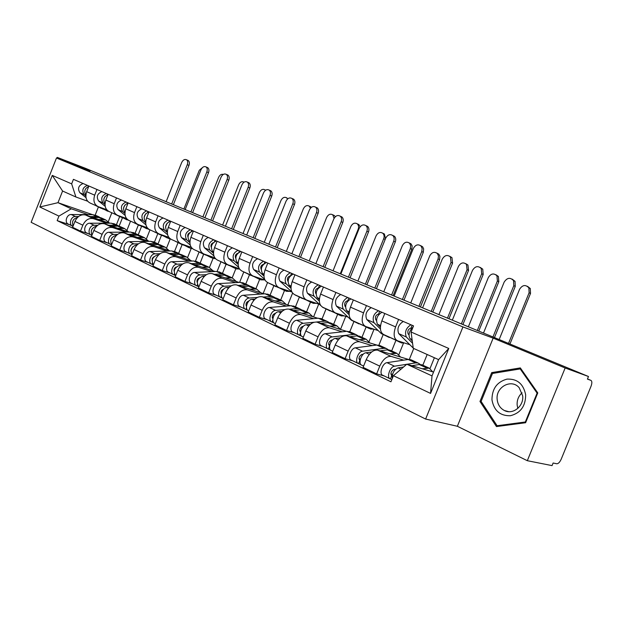 <?xml version="1.0" encoding="UTF-8"?>
<svg xmlns="http://www.w3.org/2000/svg" width="623" height="623" viewBox="0 0 623 623"><rect width="100%" height="100%" fill="white"/><g stroke="black" fill="none" stroke-linecap="round" stroke-linejoin="round"><path stroke-width="0.93" d="M527.315 460.701L565.147 367.991L588.478 376.502L85.437 168.303L57.269 157.385L90.039 170.975L56.483 157.993L31.15 222.318L425.618 419.053L457.36 426.272L527.315 460.701L552.056 465.615L553.115 463.021L556.791 463.769C558.348 463.746 559.828 462.196 561.237 459.112L591.009 386.315C592.154 383.145 592.115 381.159 590.892 380.357L587.481 378.94M565.147 367.991L493.151 338.133L462.936 326.943L56.483 157.993M588.478 376.502L587.419 379.103L590.892 380.357M57.269 157.385L56.958 158.172M109.321 223.19L85.546 214.997C81.021 214.078 77.486 216.22 74.931 221.43L72.603 227.317L80.499 231.125L82.843 225.191C85.421 219.935 88.972 217.762 93.497 218.681L106.642 223.19M122.419 217.863L119.18 226.056M106.673 209.686L98.286 206.696C94.19 204.624 92.991 200.785 94.696 195.186L86.675 191.674C84.993 197.234 86.2 201.042 90.296 203.114L97.445 206.314M86.675 191.674L88.91 186.02M88.373 233.711L80.499 231.125M138.361 224.989L135.043 233.36M94.696 195.186L96.954 189.485M127.061 229.957L130.55 221.149M117.545 228.244L124.647 228.594L128.813 232.091L104.563 223.797C100.023 222.894 96.456 225.098 93.855 230.417L91.48 236.421L99.696 240.377L102.094 234.326C104.719 228.96 108.293 226.725 112.833 227.621L125.994 232.122M141.577 226.375L138.244 234.778M108.137 194.298L105.855 200.069C104.119 205.73 105.31 209.601 109.407 211.68L116.875 215.028M107.584 242.947L99.696 240.377M157.798 233.703L154.411 242.23M126.524 218.525L117.724 215.402C113.627 213.323 112.452 209.437 114.196 203.729L116.501 197.904M146.475 238.718L149.995 229.864M149.053 241.358L124.351 232.947C119.803 232.068 116.205 234.334 113.557 239.769L111.128 245.89L119.686 250.018L122.131 243.834C124.802 238.36 128.416 236.062 132.964 236.935L146.14 241.405M161.435 235.354L158.047 243.889M128.143 202.919L125.815 208.806C124.032 214.585 125.2 218.509 129.296 220.589L137.115 224.093M127.583 252.564L119.686 250.018M177.999 242.76L174.541 251.458M147.199 227.73L137.963 224.467C133.859 222.388 132.707 218.432 134.506 212.614L136.858 206.68M166.653 247.861L170.211 238.921M170.157 250.999L144.957 242.487C140.401 241.623 136.78 243.959 134.077 249.504L131.601 255.757L140.518 260.056L143.017 253.748C145.743 248.156 149.38 245.781 153.936 246.638L167.112 251.077M182.103 244.652L178.653 253.335M148.99 211.906L146.607 217.91C144.777 223.797 145.914 227.784 150.011 229.871L158.187 233.532M148.422 262.579L140.518 260.056M198.994 252.222L195.443 261.146M168.755 237.324L159.036 233.913C154.94 231.826 153.819 227.816 155.664 221.881L158.071 215.815M187.632 257.416L191.183 248.499M192.157 261.037L166.434 252.424C161.879 251.583 158.219 253.997 155.47 259.659L152.939 266.044L162.245 270.53L164.799 264.09C167.571 258.374 171.239 255.928 175.795 256.754L188.964 261.154M203.643 254.262L200.1 263.163M170.718 221.266L168.28 227.403C166.403 233.407 167.517 237.456 171.605 239.544L180.172 243.383M170.141 273.022L162.245 270.53M220.916 261.925L217.116 271.449M191.245 247.331L181.02 243.764C176.932 241.677 175.834 237.597 177.734 231.538L180.195 225.347M209.46 267.407L213.035 258.428M215.099 271.511L188.839 262.789C184.283 261.979 180.6 264.471 177.796 270.257L175.203 276.783L184.922 281.464L187.539 274.883C190.365 269.035 194.057 266.512 198.612 267.314L211.765 271.659M226.071 264.316L222.45 273.404M193.403 231.04L190.911 237.308C188.979 243.437 190.046 247.549 194.135 249.636L203.114 253.662M192.811 283.924L184.922 281.464M243.803 271.893L239.598 282.406M214.74 257.774L203.955 254.036C199.882 251.949 198.823 247.814 200.777 241.631L203.293 235.299M232.184 277.866L235.829 268.731M239.061 282.437L212.241 273.614C207.685 272.835 203.978 275.405 201.12 281.331L198.464 287.997L208.619 292.888L211.298 286.159C214.18 280.179 217.902 277.57 222.45 278.341L235.564 282.632M249.457 274.798L245.742 284.08M217.092 241.249L214.538 247.65C212.552 253.911 213.588 258.086 217.653 260.173L227.076 264.393M216.493 295.31L208.619 292.888M267.555 282.554L263.163 293.542M239.294 268.684L227.917 264.775C223.859 262.688 222.839 258.49 224.856 252.167L227.434 245.703M255.905 288.729L259.635 279.4M264.105 293.854L236.693 284.929C232.145 284.181 228.415 286.837 225.503 292.903L222.777 299.718L233.407 304.842L236.156 297.958C239.092 291.837 242.838 289.142 247.378 289.874L260.43 294.103M273.855 285.739L270.055 295.216M241.856 251.918L239.248 258.467C237.199 264.868 238.196 269.105 242.238 271.184L252.136 275.623M241.249 307.217L233.407 304.842M292.576 293.106L287.818 304.982M264.993 280.093L252.977 275.997C248.943 273.918 247.962 269.65 250.041 263.194L252.681 256.583M280.669 300.076L284.501 290.513M290.31 305.776L262.275 296.766C257.751 296.057 253.997 298.806 251.014 305.013L248.227 311.983L259.355 317.348L262.174 310.309C265.18 304.04 268.941 301.252 273.458 301.945L286.448 306.095M299.344 297.163L295.458 306.851M267.781 263.085L265.102 269.79C262.992 276.332 263.942 280.638 267.952 282.71L278.364 287.374M267.158 319.677L259.355 317.348M318.727 304.086L313.571 316.936M291.914 292.039L279.197 287.748C275.195 285.677 274.268 281.339 276.41 274.735L279.12 267.968M306.539 311.936L310.464 302.155M317.753 318.26L289.072 309.164C284.563 308.502 280.786 311.344 277.749 317.707L274.891 324.84L286.557 330.463L289.446 323.259C292.514 316.834 296.299 313.937 300.792 314.592L313.688 318.657M325.985 309.109L322.005 319.023M294.944 274.79L292.195 281.651C290.014 288.34 290.918 292.717 294.889 294.78L305.854 299.694M294.305 332.729L286.557 330.463M345.757 316.359L340.563 329.279M319.389 304.312L306.68 300.06C302.716 297.996 301.844 293.589 304.055 286.837L306.828 279.906M333.609 324.334L337.635 314.335M346.52 331.335L317.169 322.161C312.684 321.546 308.891 324.497 305.792 331.015L302.856 338.32L315.106 344.223L318.073 336.848C321.203 330.252 325.004 327.254 329.466 327.854L342.237 331.818M353.88 321.616L349.799 331.755M323.438 287.063L320.611 294.087C318.361 300.932 319.202 305.379 323.135 307.435L334.691 312.606M322.784 346.419L315.106 344.223M374.034 329.232L369.096 341.474M348.093 317.13L335.501 312.972C331.592 310.932 330.774 306.446 333.064 299.538L335.914 292.436M361.947 337.323L366.075 327.083M376.728 345.041L346.653 335.805C342.214 335.244 338.406 338.305 335.236 344.994L332.223 352.478L345.095 358.684L348.14 351.115C351.341 344.355 355.149 341.248 359.58 341.786L372.204 345.633M383.083 334.769L378.901 345.134M353.35 299.951L350.453 307.155C348.125 314.156 348.903 318.68 352.782 320.713L364.969 326.179M352.688 360.803L345.095 358.684M403.525 343.047L398.907 354.487M378.208 330.587L365.771 326.538C361.916 324.513 361.169 319.957 363.536 312.878L366.464 305.605M391.657 350.928L395.885 340.454M408.493 359.432L377.647 350.149C373.247 349.643 369.431 352.82 366.192 359.689L363.092 367.36L376.635 373.893L379.765 366.129C383.044 359.191 386.867 355.959 391.236 356.434L403.688 360.149M413.742 348.483L409.334 359.401M384.812 313.509L381.829 320.884C379.423 328.064 380.123 332.659 383.939 334.676L396.812 340.446M384.134 375.918L376.635 373.893M434.387 357.734L430.041 368.458M409.856 344.729L397.606 340.797C393.814 338.795 393.152 334.162 395.597 326.911L398.611 319.451M422.83 365.218L427.168 354.503M92.445 214.631L57.994 202.677L71.24 208.806L88.022 214.608M87.602 201.19L75.897 197L62.588 191.027L57.994 202.677L39.825 206.992L52.262 175.406L71.653 183.863L75.897 197M108.355 221.539L111.829 212.762M98.356 207.07L95.187 215.099M433.553 372.087L406.811 364.221L432.012 375.895L438.6 359.627L413.259 348.265L411.063 332.004L413.54 325.884L73.428 179.346L71.653 183.863M411.063 332.004L448.762 348.459L430.555 393.417L393.417 375.692L406.811 364.221M71.24 208.806L58.936 216.103L57.16 220.612L390.948 381.798L393.417 375.692M58.936 216.103L39.825 206.992M425.618 419.053L462.936 326.943M457.36 426.272L493.151 338.133M537.774 392.911L520.33 367.913L491.711 372.616L479.983 401.477L496.461 426.568L525.617 422.729L537.774 392.911M69.901 224.825L57.16 220.612M119.639 216.594L116.384 224.81M52.262 175.406L62.588 191.027M432.012 375.895L430.555 393.417M438.6 359.627L448.762 348.459M481.408 401.858L479.983 401.477M493.704 373.255L491.711 372.616M187.507 160.204L188.232 160.516C189.47 161.575 189.711 163.21 188.964 165.414L187.274 164.69C188.029 162.478 187.78 160.843 186.542 159.784C184.642 158.943 183.006 159.885 181.651 162.603L166.131 201.704M107.615 211.205L101.331 207.778M110.497 212.163L106.681 210.551L104.781 209.009M85.881 195.24C83.786 191.471 84.759 188.504 88.785 186.339M84.907 190.451L85.647 188.769M103.036 209.11L99.719 207.21M101.284 208.362L95.825 205.59M85.865 195.988L84.113 194.578C81.652 190.412 82.742 187.344 87.391 185.366M86.029 197.678L79.861 192.694C77.392 188.543 78.475 185.483 83.116 183.52M88.489 186.425L88.692 185.927M187.274 164.69L171.675 203.994M173.373 204.694L188.964 165.414M203.051 167.104L199.313 170.219L183.878 209.048M73.459 219.802L72.618 221.531M100.981 217.801L96.845 216.578L90.055 216.555M96.472 215.683L92.609 214.631L71.248 214.514C66.56 214.226 64.114 222.894 68.522 224.163L72.089 225.876M78.591 216.508L75.461 216.493C70.773 216.212 68.312 224.919 72.72 226.18L73.008 226.313M102.725 218.556L98.862 217.505L92.757 217.482M109.679 223.19L105.583 219.864L98.512 219.467M77.532 217.435L77.47 217.435C73.055 218.759 71.614 221.601 73.14 225.954M72.977 225.713L72.79 226.204M206.945 167.322L207.747 167.673C209.009 168.771 209.266 170.437 208.51 172.664L206.82 171.932C207.576 169.697 207.327 168.039 206.057 166.941C204.087 166.037 202.389 166.98 200.988 169.768L185.163 209.577M126.742 219.779L120.387 216.352M129.623 220.737L125.807 219.125L123.969 217.622M105.022 203.783C102.717 199.835 103.73 196.743 108.052 194.508M103.815 199.142L104.874 196.72M121.96 217.583L118.713 215.753M120.161 216.827L114.539 213.977M105.007 204.562L103.013 202.927C100.56 198.706 101.681 195.583 106.362 193.535M105.194 206.361L98.582 200.972C96.129 196.767 97.243 193.652 101.915 191.627M107.429 194.68L107.662 194.096M206.82 171.932L190.911 211.96M192.608 212.661L208.51 172.664M227.107 174.713L227.995 175.102C229.287 176.239 229.552 177.937 228.789 180.179L227.107 179.447C227.87 177.197 227.605 175.507 226.313 174.37C224.257 173.396 222.504 174.347 221.048 177.205L204.912 217.754M146.631 228.696L140.206 225.261M149.458 229.638L145.696 228.034L143.936 226.577M124.95 212.661L124.865 212.583C122.443 208.448 123.525 205.255 128.104 203.012M123.533 208.074L124.841 205.092M141.631 226.39L138.462 224.646M139.786 225.627L133.984 222.691M124.935 213.487L122.669 211.618C120.239 207.342 121.384 204.149 126.103 202.039M125.153 215.41L118.066 209.577C115.629 205.317 116.766 202.14 121.477 200.053M127.131 203.277L127.404 202.6M227.107 179.447L210.87 220.223M212.568 220.924L228.789 180.179M491.96 399.81C493.938 410.619 500.067 415.93 510.346 415.743C520.517 413.135 525.617 406.165 525.664 394.818C523.445 383.877 517.215 378.644 506.966 379.127C497.037 381.868 492.038 388.76 491.96 399.81M497.177 399.553C497.777 404.631 500.183 408.283 504.396 410.518C512.83 415.097 524.052 406.149 522.666 395.784L519.177 387.716C511.405 378.363 495.495 387.093 497.177 399.553M522.074 392.84C518.484 396.088 516.841 400.2 517.16 405.16L517.845 408.384M520.213 368.917L537.096 393.129L525.329 421.989L497.092 425.727L481.112 401.422L492.482 373.457L520.213 368.917L521.28 369.275M537.618 393.284L537.096 393.129M525.859 422.121L525.329 421.989M499.132 426.218L497.092 425.727M223.283 174.424C221.383 173.91 219.826 174.899 218.611 177.391L202.888 216.913M92.438 228.384L91.262 230.814M119.834 226.445L115.652 225.207L108.745 225.23M115.115 224.233L111.244 223.19L89.798 223.213C85.086 222.956 82.579 231.787 86.994 233.049L90.732 234.84M97.718 225.261L94.182 225.277C89.463 225.02 86.94 233.89 91.363 235.144L91.893 235.393M121.617 227.208L117.747 226.172L111.564 226.196M96.581 226.25L96.261 226.25C91.706 227.73 90.28 230.689 91.994 235.12M91.643 234.614L91.425 235.167M244.014 182.196L243.858 182.072C241.802 181.106 240.057 182.025 238.625 184.829L222.59 225.067M112.14 237.402L110.707 240.377M139.427 235.432L135.199 234.178L128.182 234.256M134.498 233.111L130.62 232.075L109.087 232.27C104.36 232.044 101.783 241.039 106.214 242.285L110.123 244.161M117.638 234.365L113.651 234.412C108.924 234.186 106.323 243.227 110.754 244.473L111.548 244.839M141.257 236.203L137.379 235.183L131.11 235.253M148.624 241.21L144.458 237.674L137.348 237.371M116.408 235.424L115.816 235.424C111.104 237.083 109.71 240.159 111.618 244.652M111.073 243.858L110.816 244.489M248.032 182.383L249.029 182.819C250.337 184.003 250.61 185.724 249.839 187.982L248.164 187.25C248.935 184.984 248.663 183.263 247.354 182.087C245.205 181.044 243.383 181.986 241.872 184.922L225.409 226.235M167.33 237.978L160.827 234.544M170.383 238.936L168.778 238.625L164.713 235.907M145.704 221.905L145.424 221.671C143.017 217.341 144.193 214.078 148.944 211.882M144.092 217.326L145.603 213.868M162.097 235.556L159.013 233.905M160.204 234.778L154.216 231.756M145.689 222.793L143.142 220.667C140.736 216.337 141.904 213.082 146.654 210.901M145.938 224.864L138.345 218.541C135.931 214.226 137.099 210.987 141.834 208.822M147.643 212.241L147.955 211.462M248.164 187.25L231.6 228.797M233.29 229.498L249.839 187.982M269.767 190.35L270.88 190.848C272.22 192.071 272.492 193.823 271.714 196.089L270.047 195.365C270.826 193.083 270.553 191.331 269.214 190.108C266.979 188.979 265.079 189.922 263.506 192.935L246.7 235.05M188.886 247.643L182.313 244.216M192.359 248.608L190.334 248.289L186.363 245.626M167.346 231.561L166.855 231.149C164.48 226.756 165.679 223.423 170.461 221.157M165.523 226.928L167.221 223.05M183.403 245.096L180.296 243.453M181.464 244.309L175.281 241.194M167.33 232.504L164.472 230.089C162.097 225.705 163.296 222.388 168.07 220.129M167.618 234.739L159.472 227.886C157.089 223.509 158.281 220.199 163.047 217.964M169.004 221.601L169.37 220.682M270.047 195.365L253.14 237.713M254.823 238.407L271.714 196.089M292.351 198.636L293.62 199.196C294.967 200.466 295.247 202.241 294.469 204.523L292.81 203.799C293.589 201.509 293.308 199.734 291.961 198.464C289.625 197.226 287.639 198.169 286.004 201.276L268.84 244.208M211.361 257.72L204.71 254.301M215.394 258.654L212.801 258.366L208.939 255.765M189.929 241.638L189.205 241.023C186.869 236.576 188.099 233.173 192.904 230.821M187.889 236.911C187.391 235.003 188.014 233.578 189.758 232.652M205.613 255.041L202.428 253.351M203.62 254.246L197.234 251.022M189.914 242.651L186.729 239.925C184.377 235.486 185.607 232.091 190.412 229.755M190.256 245.08L181.503 237.62C179.151 233.189 180.374 229.817 185.171 227.496M191.284 231.382L191.705 230.308M292.81 203.799L275.537 246.981M277.212 247.674L294.469 204.523M265.406 190.381L264.822 189.789C262.688 188.746 260.873 189.665 259.386 192.546L243.032 233.532M132.629 246.848L130.97 250.282M159.807 244.777L155.54 243.515L148.399 243.648M154.652 242.347L150.774 241.327L129.171 241.693C124.429 241.498 121.773 250.672 126.212 251.902L130.308 253.873M138.407 243.834L133.922 243.92C129.179 243.733 126.508 252.954 130.947 254.176L132.021 254.69M161.684 245.563L157.806 244.551L151.451 244.683M169.238 250.687L165.087 247.121L157.954 246.872M137.068 244.964L136.18 244.979C131.313 246.84 129.942 250.033 132.068 254.573M131.297 253.475L131.009 254.2M287.086 198.021L286.603 197.803C284.376 196.681 282.484 197.6 280.942 200.551L264.253 242.308M287.53 199.025L286.603 197.803M153.951 256.723L152.323 258.311L152.105 260.57M181.028 254.519L176.722 253.234L169.456 253.436M175.639 251.957L171.753 250.952L150.096 251.513C145.338 251.349 142.612 260.71 147.051 261.925L151.35 263.988M160.088 253.693L155.049 253.834C150.291 253.686 147.542 263.085 151.981 264.292L153.375 264.954M182.96 255.313L179.081 254.316L172.641 254.503M190.693 260.546L186.565 256.964L179.416 256.769M158.616 254.908L157.409 254.939C152.362 257.019 151.031 260.344 153.39 264.9M152.378 263.482L152.051 264.316M309.569 206.291L311.336 207.366M310.441 208.222L309.234 206.143C306.913 204.92 304.943 205.831 303.331 208.876L286.3 251.435M176.177 267.049C174.385 267.929 173.716 269.331 174.16 271.27M203.145 264.666L201.245 263.685L198.792 263.365L191.401 263.638M197.499 261.971L193.621 260.99L171.917 261.746C167.151 261.629 164.34 271.176 168.778 272.368L173.295 274.541M182.741 263.965L177.08 264.175C172.322 264.066 169.487 273.661 173.926 274.844L175.647 275.662C173.03 271.114 174.323 267.664 179.541 265.328L181.114 265.266M205.131 265.468L201.26 264.495L194.726 264.744M213.05 270.834L208.954 267.22L201.805 267.096M174.37 273.902L173.988 274.868M315.845 207.257L317.286 207.895C318.641 209.219 318.929 211.018 318.135 213.3L316.492 212.575C317.278 210.286 316.998 208.487 315.643 207.163C313.198 205.816 311.118 206.743 309.405 209.951L291.876 253.74M234.801 268.225L228.08 264.83M239.528 269.05L236.242 268.871L232.496 266.348M213.51 252.175L212.544 251.342C210.239 246.833 211.509 243.359 216.337 240.922M211.252 247.308C210.597 245.197 211.267 243.663 213.261 242.705M228.781 265.406L225.542 263.708M226.725 264.604L220.121 261.278M213.494 253.265L209.951 250.197C207.646 245.688 208.907 242.222 213.736 239.8M213.915 255.913L204.5 247.783C202.187 243.297 203.441 239.847 208.261 237.441M214.522 241.615L215.028 240.353M316.492 212.575L298.845 256.629M300.504 257.315L318.135 213.3M332.931 214.888L334.364 215.527L335.283 216.757M334.076 218.354L332.783 214.818C330.354 213.487 328.298 214.382 326.608 217.528L309.218 260.92M199.368 277.858C197.327 278.754 196.603 280.264 197.195 282.406M226.211 275.249L224.264 274.237L221.819 273.933L214.289 274.291M220.285 272.415L216.422 271.449L194.688 272.43C189.922 272.36 187.017 282.102 191.456 283.27L196.198 285.552M206.439 274.665L200.084 274.961C195.318 274.899 192.398 284.695 196.829 285.856L198.698 286.744M228.252 276.067L224.389 275.109L217.762 275.436M236.374 281.557L232.309 277.92L225.16 277.866M204.632 276.075L202.654 276.168C197.25 278.808 196.004 282.375 198.908 286.876M197.343 284.75L196.891 285.879M341.941 216.968L340.314 216.236L341.941 216.968C343.304 218.338 343.584 220.168 342.79 222.442L341.163 221.718C341.957 219.436 341.669 217.606 340.314 216.236C337.759 214.748 335.579 215.659 333.78 218.984L315.861 263.669M259.285 279.205L252.424 275.771M264.425 279.906L260.718 279.844L257.112 277.406M238.165 263.202L236.935 262.119C234.676 257.548 235.969 254.005 240.828 251.474M235.665 258.14C234.855 255.835 235.572 254.2 237.815 253.234M252.961 276.23L249.683 274.525M250.851 275.421L244.014 271.986M238.157 264.378L234.225 260.92C231.958 256.357 233.251 252.821 238.103 250.298M238.664 267.29L228.524 258.405C226.25 253.857 227.535 250.329 232.387 247.837M238.796 252.346L239.396 250.851M341.163 221.718L323.119 266.675M324.77 267.36L342.79 222.442M357.267 223.836L358.864 224.568L360.086 226.827M358.739 229.505L358.163 229.248C358.941 227.013 358.653 225.222 357.298 223.867C354.76 222.388 352.602 223.275 350.835 226.523L333.064 270.787M223.579 289.173L223.548 289.173C221.282 290.1 220.526 291.712 221.274 294.025M250.29 286.3L248.297 285.248L245.859 284.96L238.181 285.412M244.076 283.317L240.213 282.375L218.478 283.597C213.705 283.566 210.714 293.519 215.145 294.663L220.129 297.062M231.265 285.825L224.124 286.245C219.351 286.23 216.337 296.229 220.76 297.366L222.746 298.308M221.367 293.402L220.939 293.269M252.393 287.125L248.538 286.191L241.817 286.596M260.726 292.748L256.707 289.103L249.558 289.119M229.225 287.359L226.803 287.499C222.162 287.483 219.047 297.163 223.236 298.573M221.352 296.057L220.822 297.381M358.163 229.248L340.275 273.777M365.919 225.596L367.663 226.445C369.011 227.87 369.283 229.708 368.489 231.966L366.877 231.25C367.671 228.984 367.399 227.138 366.051 225.713C363.373 224.054 361.083 224.95 359.183 228.4L340.851 274.019M284.882 290.684L277.718 287.086M289.89 291.362L286.3 291.315L282.842 288.979M263.973 274.759L262.447 273.396C260.235 268.77 261.567 265.141 266.442 262.509M261.216 269.447C260.243 266.963 260.99 265.242 263.474 264.269M278.24 287.538L274.899 285.825M276.059 286.728L268.98 283.169M263.957 276.036L259.612 272.142C257.392 267.516 258.724 263.903 263.599 261.286M264.604 279.275L253.647 269.51C251.419 264.9 252.743 261.294 257.611 258.701M264.168 263.615L264.876 261.831M366.877 231.25L348.428 277.149M350.056 277.827L368.489 231.966M382.693 233.173L384.399 234.007L385.489 238.687M385.201 239.411L383.69 238.741C384.469 236.522 384.189 234.707 382.849 233.306C380.194 231.663 377.927 232.527 376.058 235.899L357.89 281.066M248.912 301.01L248.655 301.034C246.272 302.124 245.54 303.822 246.467 306.142M275.452 297.856L273.411 296.75L270.974 296.486L263.147 297.046M268.926 294.695L265.079 293.783L243.359 295.271C238.593 295.294 235.502 305.457 239.91 306.571L245.166 309.101M257.338 297.459L249.262 298.035C244.496 298.074 241.381 308.292 245.789 309.397L247.907 310.41M246.591 305.356L245.999 305.169M277.617 298.682L273.785 297.778L266.963 298.277M286.175 304.452L282.196 300.784L275.07 300.878M254.986 299.141L252.066 299.351C247.308 299.398 244.177 309.639 248.585 310.745L248.702 310.799M246.482 307.84L245.851 309.421M383.69 238.741L365.405 284.174M392.646 235.377L394.523 236.351C395.831 237.83 396.096 239.676 395.301 241.911L393.713 241.194C394.499 238.959 394.234 237.106 392.926 235.626C390.115 233.765 387.701 234.63 385.676 238.22L366.924 284.804M311.664 302.692L304.234 298.962M316.523 303.346L313.073 303.323L309.779 301.096M291.003 286.876L289.165 285.202C287.016 280.514 288.379 276.799 293.269 274.065M287.974 281.269L287.873 281.175C286.876 278.481 287.694 276.705 290.334 275.849M304.678 299.367L301.283 297.646M302.428 298.549L295.092 294.866M290.996 288.262L286.191 283.893C284.033 279.205 285.396 275.506 290.287 272.781M291.86 291.938L279.945 281.129C277.772 276.464 279.135 272.781 284.018 270.078M290.7 275.475L291.556 273.333M393.713 241.194L374.828 288.075M376.44 288.745L395.301 241.911M409.202 242.9L411.032 243.866L412.146 245.906L411.834 249.309L410.308 248.632L410.697 245.626L409.506 243.165C406.726 241.327 404.335 242.16 402.341 245.664L383.768 291.774M275.452 313.4L274.945 313.439C272.438 314.724 271.737 316.515 272.851 318.812M301.766 309.942L299.671 308.79L297.257 308.549L289.267 309.226M294.905 306.602L291.081 305.714L269.401 307.489C264.643 307.567 261.442 317.964 265.834 319.038L271.371 321.702M284.789 309.608L275.584 310.386C270.826 310.48 267.61 320.931 271.994 321.998L274.252 323.072M273.014 317.862L272.243 317.637M304.001 310.768L300.193 309.896L293.262 310.495M312.793 316.686L308.876 313.003L301.773 313.19M282.009 311.469L278.528 311.765C273.77 311.874 270.538 322.34 274.922 323.407L275.382 323.625M272.819 320.113L272.056 322.021M393.144 295.66L411.834 249.309M410.308 248.632L391.602 295.022M420.548 245.587L422.589 246.739L423.648 248.85L423.305 252.284L421.732 251.575L422.145 248.554L421.016 246.023C418.072 243.897 415.518 244.714 413.337 248.468L394.141 296.073M339.714 315.269L332.004 311.407M344.394 315.908L341.108 315.892L337.993 313.797M319.35 299.608L317.177 297.584C315.09 292.833 316.492 289.033 321.398 286.183M316.032 293.667L315.76 293.417C314.817 290.575 315.69 288.768 318.392 287.982L319.529 285.381M332.363 311.741L328.913 310.02M330.034 310.924L322.449 307.139M319.35 301.127L314.054 296.205C311.959 291.463 313.361 287.67 318.267 284.836M320.658 305.48L307.505 293.308C305.395 288.581 306.789 284.812 311.695 282.001M421.732 251.575L402.403 299.492M403.992 300.146L423.305 252.284M436.855 253.047L438.849 254.184L439.9 256.263L439.581 259.627L438.078 258.95L438.475 255.983L437.346 253.499C434.426 251.404 431.903 252.19 429.761 255.858L410.752 302.942M303.284 326.374L302.505 326.452C299.865 327.947 299.204 329.816 300.52 332.059L300.411 331.997M329.318 322.597L327.176 321.39L324.77 321.172L316.429 322.005M322.099 319.062L318.306 318.205L296.688 320.292C291.946 320.432 288.636 331.062 293.005 332.098L298.845 334.909M313.961 322.255L303.167 323.329C298.433 323.493 295.1 334.177 299.461 335.205L301.867 336.35M300.714 330.977L299.749 330.688M331.631 323.43L327.846 322.589L320.806 323.298M340.664 329.505L336.817 325.806L329.746 326.094M310.371 324.365L306.259 324.778C301.524 324.949 298.176 335.657 302.529 336.685L303.354 337.082M300.465 332.877L299.523 335.221M420.455 306.96L439.581 259.627M438.078 258.95L418.936 306.329M449.72 256.255L451.963 257.649L452.571 263.132L451.021 262.431L450.421 256.941C447.337 254.48 444.612 255.228 442.252 259.184L422.589 307.84M369.135 328.453L361.114 324.451M373.598 329.084L370.506 329.069L367.601 327.13M349.114 313.003L346.567 310.573C344.558 305.761 346.006 301.867 350.913 298.908M345.477 306.695L345.025 306.259C344.122 303.385 345.017 301.524 347.704 300.691L347.984 300.8M361.387 324.715L357.875 322.994M358.98 323.905L351.31 320.175L336.42 306.088C334.38 301.298 335.813 297.436 340.726 294.515M349.121 314.677L343.296 309.125C341.272 304.32 342.72 300.442 347.626 297.49M347.79 300.714L348.872 298.02M451.021 262.431L431.217 311.414M432.783 312.061L452.571 263.132M465.739 263.654L467.935 265.016L468.551 270.39L467.071 269.72L466.456 264.339C463.403 261.917 460.709 262.633 458.388 266.496L438.927 314.607M332.518 339.971L331.413 340.103C328.648 341.856 328.025 343.795 329.559 345.929L329.271 345.781M358.186 335.875L355.998 334.59L353.615 334.411L332.121 336.918C327.41 337.144 323.96 348.078 328.274 349.059L330.844 350.282M350.593 332.114L346.832 331.304L325.315 333.718C320.596 333.936 317.169 344.807 321.499 345.804L327.667 348.771M329.801 344.721L328.617 344.379M360.585 336.693L356.839 335.89L349.69 336.739M369.875 342.938L366.114 339.224L359.089 339.621M340.197 337.861L335.361 338.437C330.649 338.671 327.184 349.628 331.506 350.617L332.737 351.208M329.544 346.084L328.337 349.082M448.973 318.758L468.551 270.39M467.071 269.72L447.478 318.143M480.24 267.431L482.747 269.159L483.183 274.486L481.672 273.793L481.236 268.458C478.02 265.554 475.108 266.2 472.491 270.39L452.337 320.16M400.013 342.3L391.672 338.141M404.234 342.923L401.368 342.907L398.681 341.147M380.404 327.106L377.452 324.225C375.529 319.35 377.024 315.363 381.93 312.271M376.417 320.393L375.77 319.763C374.914 316.834 375.833 314.934 378.511 314.039L379.002 314.241M391.851 338.312L388.269 336.615M389.352 337.518L381.362 333.648L366.783 319.513C364.829 314.654 366.308 310.706 371.222 307.653M380.427 328.967L374.01 322.706C372.079 317.831 373.566 313.86 378.48 310.776M378.589 314.07L379.703 311.305M481.672 273.793L461.378 323.898M462.905 324.528L483.183 274.486M495.924 274.735L498.377 276.433L498.828 281.651L497.388 280.989L496.936 275.763C493.751 272.905 490.869 273.52 488.307 277.617L468.371 326.795M363.256 354.238L361.792 354.44C359.004 356.286 358.373 358.28 359.884 360.413L358.552 363.622C354.277 362.679 357.851 351.497 362.531 351.185L355.383 347.829C350.694 348.117 347.143 359.245 351.427 360.195L357.952 363.334M388.487 349.807L386.244 348.452L383.885 348.304L362.531 351.185M380.482 345.812L376.767 345.033L355.383 347.829M360.367 359.16L358.949 358.762M360.078 360.499L359.58 360.258M390.971 350.617L387.272 349.861L379.999 350.858M400.542 357.034L396.867 353.319L389.897 353.833M371.62 352.003L365.942 352.782C361.262 353.101 357.672 364.315 361.94 365.249L363.622 366.059M361.293 364.922L358.614 363.637M478.768 331.093L498.828 281.651M497.388 280.989L477.311 330.494M512.207 279.127L515.05 281.362L515.26 286.378L513.78 285.692L513.57 280.669C510.26 277.149 507.122 277.632 504.155 282.126L483.495 333.048M426.031 353.989L424.964 353.514M433.655 357.407L432.603 356.932M412.27 340.921L409.95 338.585C408.112 334.87 409.155 331.023 413.065 327.052M408.968 334.831L408.112 333.959C407.31 330.992 408.244 329.037 410.907 328.087L411.639 328.391M422.456 352.384L421.389 351.909M414.957 349.02L413.882 348.545M413.236 348.07L398.72 333.624C396.859 328.71 398.377 324.653 403.291 321.468M412.59 343.273L406.328 336.988C404.483 332.051 406.017 327.978 410.931 324.762M410.993 328.111L412.13 325.276M513.78 285.692L492.964 336.973M494.46 337.588L515.26 286.378M527.502 286.331L530.29 288.519L530.516 293.425L529.106 292.771L528.88 287.857C525.602 284.399 522.51 284.859 519.598 289.243L499.171 339.535M395.628 369.229L393.744 369.525C390.956 371.456 390.294 373.489 391.766 375.638L390.395 378.932C386.174 378.052 389.889 366.589 394.523 366.199L387 362.664C382.351 363.038 378.667 374.431 382.896 375.326L389.803 378.644M420.307 364.455L418.017 363.007L415.689 362.898L406.944 364.26M411.865 360.187L408.205 359.463L387 362.664M406.726 364.299L394.523 366.199M392.537 374.337L390.862 373.878M392.194 375.84L391.462 375.49M422.892 365.242L419.256 364.533L411.858 365.701M432.759 371.845L429.185 368.123L422.301 368.777M403.54 367.017L398.113 367.882C394.016 369.774 392.062 373.333 392.256 378.55M391.828 379.609L390.45 378.948M509.949 344.005L530.516 293.425M529.106 292.771L508.524 343.413M391.283 356.449L377.694 350.157M359.627 341.801L346.7 335.82M329.512 327.869L317.216 322.177M300.839 314.607L289.119 309.179M273.513 301.96L262.322 296.782M247.424 289.89L236.74 284.945M222.497 278.356L212.287 273.629M198.667 267.329L188.886 262.805M175.842 256.769L166.481 252.44M153.982 246.653L145.003 242.503M133.011 236.95L124.398 232.963M112.888 227.636L104.609 223.813M93.551 218.696L85.592 215.013M363.536 312.878L350.453 307.155M333.064 299.538L320.611 294.087M304.055 286.837L292.195 281.651M276.41 274.735L265.102 269.79M250.041 263.194L239.248 258.467M224.856 252.167L214.538 247.65M200.777 241.631L190.911 237.308M177.734 231.538L168.28 227.403M155.664 221.881L146.607 217.91M134.506 212.614L125.815 208.806M114.196 203.729L105.855 200.069M395.597 326.911L381.829 320.884M348.14 351.115L335.236 344.994M318.073 336.848L305.792 331.015M289.446 323.259L277.749 317.707M262.174 310.309L251.014 305.013M236.156 297.958L225.503 292.903M211.298 286.159L201.12 281.331M187.539 274.883L177.796 270.257M164.799 264.09L155.47 259.659M143.017 253.748L134.077 249.504M122.131 243.834L113.557 239.769M102.094 234.326L93.855 230.417M82.843 225.191L74.931 221.43M379.765 366.129L366.192 359.689M102.374 208.619L106.681 210.551M96.098 205.808L100.35 207.716M79.861 192.694L84.113 194.578M96.845 216.578L92.609 214.631M75.461 216.493L71.248 214.514M103.153 219.475L98.862 217.505M121.329 217.116L125.807 219.125M114.803 214.195L119.227 216.173M98.582 200.972L103.013 202.927M141.039 225.947L145.696 228.034M134.257 222.909L138.851 224.973M118.066 209.577L122.669 211.618M115.652 225.207L111.244 223.19M94.182 225.277L89.798 223.213M122.209 228.213L117.747 226.172M135.199 234.178L130.62 232.075M113.651 234.412L109.087 232.27M142.021 237.308L137.379 235.183M116.213 235.611L115.816 235.424M161.544 235.136L166.396 237.316M154.488 231.974L159.27 234.123M138.345 218.541L143.142 220.667M182.905 244.707L187.959 246.973M166.855 231.149L167.361 231.367M175.546 241.413L180.53 243.648M159.472 227.886L164.472 230.089M205.162 254.682L210.434 257.05M189.205 241.023L189.945 241.35M197.499 251.248L202.693 253.577M181.503 237.62L186.729 239.925M155.54 243.515L150.774 241.327M133.922 243.92L129.171 241.693M162.642 246.77L157.806 244.551M136.772 245.26L136.18 244.979M176.722 253.234L171.753 250.952M155.049 253.834L150.096 251.513M184.12 256.629L179.081 254.316M158.211 255.321L157.409 254.939M198.792 263.365L193.621 260.99M177.08 264.175L171.917 261.746M206.509 266.901L201.26 264.495M180.577 265.811L179.541 265.328M228.384 265.094L233.89 267.555M212.544 251.342L213.541 251.778M220.386 261.504L225.806 263.934M204.5 247.783L209.951 250.197M221.819 273.933L216.422 271.449M200.084 274.961L194.688 272.43M229.871 277.624L224.389 275.109M203.939 276.776L202.654 276.168M252.634 275.958L258.381 278.536M236.935 262.119L238.204 262.68M244.278 272.212L249.94 274.751M228.524 258.405L234.225 260.92M245.859 284.96L240.213 282.375M224.124 286.245L218.478 283.597M254.27 288.823L248.538 286.191M228.368 288.239L226.803 287.499M277.975 287.312L283.987 290.007M262.447 273.396L264.02 274.089M269.237 283.395L275.156 286.05M253.647 269.51L259.612 272.142M270.974 296.486L265.079 293.783M249.262 298.035L243.359 295.271M279.774 300.527L273.785 297.778M253.927 300.231L252.066 299.351M304.483 299.196L310.776 302.015M289.165 285.202L291.073 286.043M295.341 295.1L301.532 297.872M279.945 281.129L286.191 283.893M297.257 308.549L291.081 305.714M275.584 310.386L269.401 307.489M306.461 312.769L300.193 309.896M280.708 312.793L278.528 311.765M332.246 311.632L338.842 314.592M317.177 297.584L319.435 298.581M322.667 307.341L329.162 310.254M307.505 293.308L314.054 296.205M324.77 321.172L318.306 318.205M303.167 323.329L296.688 320.292M334.419 325.603L327.846 322.589M308.798 325.969L306.259 324.778M361.356 324.676L368.279 327.784M346.567 310.573L349.23 311.749M351.31 320.175L358.116 323.228M336.42 306.088L343.296 309.125M353.615 334.411L346.832 331.304M332.121 336.918L325.315 333.718M363.731 339.052L356.839 335.89M338.289 339.808L335.361 338.437M391.906 338.375L399.179 341.63M377.452 324.225L380.544 325.595M381.362 333.648L388.503 336.848M366.783 319.513L374.01 322.706M383.885 348.304L376.767 345.033M394.515 353.179L387.272 349.861M369.291 354.355L365.942 352.782M409.95 338.585L412.083 339.527M398.72 333.624L406.328 336.988M415.689 362.898L408.205 359.463M426.864 368.029L419.256 364.533M400.971 369.221L398.113 367.882M391.236 356.434L377.647 350.149M93.497 218.681L85.546 214.997M112.833 227.621L104.563 223.797M132.964 236.935L124.351 232.947M153.936 246.638L144.957 242.487M175.795 256.754L166.434 252.424M198.612 267.314L188.839 262.789M222.45 278.341L212.241 273.614M247.378 289.874L236.693 284.929M273.458 301.945L262.275 296.766M300.792 314.592L289.072 309.164M329.466 327.854L317.169 322.161M359.58 341.786L346.653 335.805M188.232 160.516L186.542 159.784M99.275 216.968L95.039 215.028M105.583 219.864L101.292 217.894M207.747 167.673L206.057 166.941M227.995 175.102L226.313 174.37M508.648 411.655L504.396 410.518M118.082 225.588L113.682 223.571M124.647 228.594L120.177 226.546M137.644 234.552L133.057 232.449M144.458 237.674L139.817 235.549M249.029 182.819L247.354 182.087M270.88 190.848L269.214 190.108M293.62 199.196L291.961 198.464M265.702 190.179L264.822 189.789M157.985 243.873L153.219 241.685M165.087 247.121L160.251 244.909M179.167 253.577L174.199 251.303M186.565 256.964L181.527 254.659M310.83 206.852L309.234 206.143M201.245 263.685L196.066 261.317M208.954 267.22L203.705 264.814M317.286 207.895L315.643 207.163M334.364 215.527L332.783 214.818M224.264 274.237L218.86 271.76M232.309 277.92L226.834 275.413M358.864 224.568L357.298 223.867M248.297 285.248L242.659 282.663M256.707 289.103L250.983 286.479M367.663 226.445L366.051 225.713M384.399 234.007L382.849 233.306M273.411 296.75L267.516 294.056M282.196 300.784L276.215 298.035M394.523 236.351L392.926 235.626M411.032 243.866L409.506 243.165M299.671 308.79L293.503 305.963M308.876 313.003L302.607 310.129M422.589 246.739L421.016 246.023M438.849 254.184L437.346 253.499M327.176 321.39L320.713 318.431M336.817 325.806L330.252 322.8M451.963 257.649L450.421 256.941M467.935 265.016L466.456 264.339M355.998 334.59L349.223 331.491M366.114 339.224L359.222 336.07M482.747 269.159L481.236 268.458M498.377 276.433L496.936 275.763M386.244 348.452L379.134 345.197M396.867 353.319L389.632 350.001M515.05 281.362L513.57 280.669M530.29 288.519L528.88 287.857M418.017 363.007L410.549 359.588M429.185 368.123L421.584 364.642"/></g></svg>
